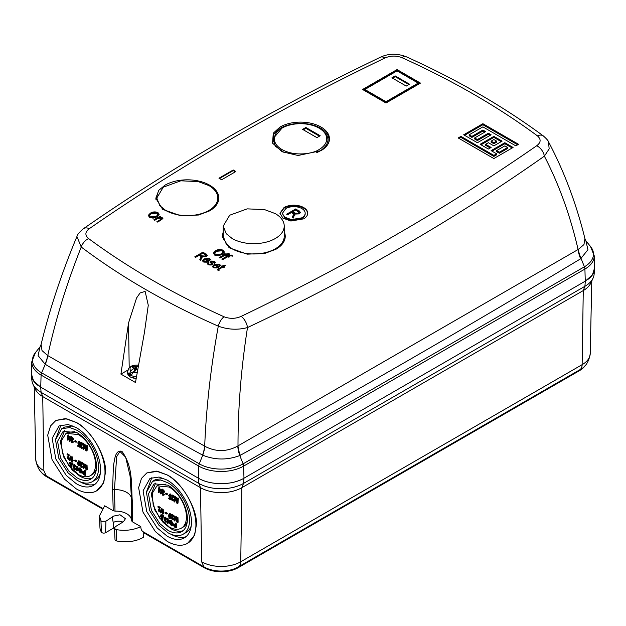<?xml version="1.0" encoding="UTF-8"?>
<svg xmlns="http://www.w3.org/2000/svg" width="626" height="626" viewBox="0 0 626 626"><rect width="100%" height="100%" fill="white"/><g stroke="black" fill="none" stroke-linecap="round" stroke-linejoin="round"><path stroke-width="0.94" d="M275.291 238.522A30.51 17.614 0 0 0 284.227 226.064A30.51 17.614 0 0 0 275.291 213.615L264.54 209.6L247.2 208.865L229.703 215.211L223.216 226.064L226.197 233.655L232.152 238.522A30.51 17.614 0 0 0 275.291 238.522M284.227 226.064L284.227 236.362A30.51 17.614 180 0 1 275.291 248.812A30.51 17.614 180 0 1 232.152 248.812L226.197 243.952L223.216 236.362L223.216 226.064M136.906 372.634A6.487 3.74 180 0 1 133.268 372.141A22.685 11.792 -55.5 0 1 136.46 369.7A22.692 16.01 -28.7 0 1 136.507 369.692L137.587 369.974M137.931 366.202A22.685 14.281 115 0 0 136.554 366.789A22.692 18.631 143.4 0 0 136.507 366.797L133.706 366.046A5.298 3.06 0 0 0 132.767 366.476A5.298 3.06 0 0 0 132.016 367.024L133.995 368.245A22.692 7.614 97 0 0 133.98 368.268A22.685 14.281 115 0 0 130.889 370.772A6.487 3.74 180 0 1 131.335 366.648A6.487 3.74 180 0 1 138.08 365.271M136.045 378.456L130.443 377.008M133.268 372.141L131.39 375.162L130.294 374.622L129.371 373.996L130.889 370.772M137.423 369.348L136.726 369.747M136.703 369.739L136.554 366.789M133.98 368.268L134.293 371.155L129.371 373.996M137.376 369.622L136.75 369.755M136.507 366.797L136.507 369.692M135.427 366.633L135.177 370.608M133.706 366.046L135.067 371.14M133.995 368.245L134.387 371.21M105.52 471.949L103.681 482.896L96.584 490.862A40.667 23.475 -120 0 0 105.004 472.247A40.667 23.475 -120 0 0 76.247 422.448C90.465 429.178 106.553 456.409 105.52 471.949M55.917 420.429L65.323 418.591L76.262 422.44L66.669 418.81L55.917 420.429L50.565 425.891L47.709 435.156L52.044 459.586L64.447 479.109L76.247 488.851A40.667 23.475 -120 0 0 96.584 490.862M196.439 524.439L194.608 535.394L187.503 543.352A40.667 23.475 -120 0 0 195.922 524.737A40.667 23.475 -120 0 0 167.173 474.938C181.383 481.676 197.472 508.899 196.439 524.439M146.836 472.927L156.242 471.088L167.181 474.931L157.588 471.308L146.836 472.927L141.484 478.389L138.628 487.646L142.963 512.076L155.365 531.599L167.173 541.341A40.667 23.475 -120 0 0 187.503 543.352M115.02 511.121L114.464 489.61L116.647 456.69L119.926 451.44L125.654 457.199L130.067 475.87L131.523 499.454L131.53 520.66C131.468 517.905 129.856 515.589 126.702 513.703C123.447 511.888 119.55 511.027 115.02 511.121L113.236 510.73L112.594 489.219L113.384 466.284C114.644 459.969 115.004 449.554 121.898 451.315C133.408 467.035 131.077 485.486 132.258 500.573L132.274 521.716L140.803 526.646C140.85 529.205 141.679 530.942 143.299 531.85L204.17 567A24.062 13.897 0 0 0 204.952 567.43A24.062 13.897 0 0 0 237.426 567.43A24.062 13.897 0 0 0 238.201 567A11.62 6.714 -120 0 0 238.334 566.929A11.62 6.714 -120 0 0 240.736 561.772L582.133 364.668L583.268 290.581L241.863 487.685A29.242 16.886 180 0 1 200.508 487.685L198.865 483.421L198.458 478.248M143.777 532.804L143.636 537.163A25.228 14.562 180 0 1 116.671 540.958A2.52 1.455 180 0 1 115.74 540.614A2.52 1.455 180 0 1 115.004 539.62L114.503 528.039L115.387 529.26L116.506 529.659C125.231 531.114 133.33 530.112 140.803 526.646M113.236 510.73L104.699 505.8L99.448 515.847L100.95 520.683L101.662 521.341L105.927 521.208L113.596 516.106L119.981 514.775L125.435 518.727L123.4 521.763L115.387 526.669L114.503 528.039M112.445 517.068C112.758 520.855 113.142 522.616 113.596 522.366A6.933 4.006 180 0 1 122.852 522.084M105.927 521.208L105.575 532.687A2.52 1.455 180 0 1 102.015 532.687A2.52 1.455 180 0 1 101.42 532.147A25.228 14.562 180 0 1 99.949 527.601L99.448 515.847M78.743 442.825L78.211 443.13L78.829 444.64L79.471 444.483A163.159 106.553 7.6 0 0 79.901 444.804A163.863 79.306 127 0 0 79.4 447.16L80.433 444.491L78.829 444.64L79.369 444.335L78.743 442.825L79.565 442.011M79.604 446.072L78.281 445.329L77.749 445.642A163.394 94.338 0 0 0 79.064 446.377A163.871 79.322 -53 0 1 79.306 445.243L78.673 445.094L77.773 442.918L79.072 441.792L78.328 441.737L79.604 441.487L79.072 441.792L80.034 443.826A163.151 81.787 174.2 0 1 79.588 443.646L79.025 442.316L78.211 443.13M80.034 443.826L80.566 443.513L79.604 441.487M81.998 467.059L83.062 466.284L82.076 466.3A163.652 105.473 6.6 0 0 82.53 466.597L83.062 466.284M82.984 462.997L80.699 461.777L80.167 462.09A163.785 94.557 0 0 0 82.452 463.303L81.63 464.57L82.452 463.303M81.286 465.431L80.754 465.744L81.45 466.894L81.983 466.589L81.286 465.431L82.162 464.265M84.886 465.634L84.596 465.799A163.394 64.024 132.5 0 0 83.868 468.561L85.128 465.494M84.001 463.522L83.015 463.6A163.785 94.557 0 0 0 83.461 463.827L84.001 463.522L84.087 465.908M85.519 464.289L84.518 464.367A163.785 94.557 0 0 0 84.987 464.602L85.519 464.289L86.083 466.456M87.037 465.04L86.036 465.126A163.785 94.557 0 0 0 86.505 465.353L87.037 465.04L87.249 469.68L86.717 469.985A163.48 94.385 180 0 1 85.989 469.633A163.621 116.123 -75.4 0 1 84.964 465.932A163.613 115.387 -74.7 0 1 84.768 465.157L84.596 465.799M79.353 465.619L80.347 463.866L80.214 462.653M80.175 462.497L79.142 460.861L78.524 460.791L77.577 462.935L78.015 465.008L78.813 465.924L79.964 465.689M85.167 446.322L84.839 446.518A163.769 64.173 132.5 0 0 83.704 449.515L85.371 446.205M84.416 444.131L83.43 444.21A162.924 94.064 0 0 0 83.884 444.444L84.416 444.131L84.197 446.886M85.934 444.906L84.933 444.976A162.924 94.064 0 0 0 85.402 445.219L85.934 444.906L86.31 447.512M87.452 445.657L86.458 445.743A162.924 94.064 0 0 0 86.92 445.97L87.452 445.657L87.084 450.634L86.544 450.939A163.449 94.369 180 0 1 85.825 450.587A163.183 115.818 -75.4 0 1 85.214 446.643A163.198 115.09 -74.7 0 1 85.105 445.814L84.839 446.518M81.278 446.291L80.746 446.604L81.341 447.817L81.873 447.504L81.278 446.291L83.407 443.607L81.122 442.394L80.59 442.699A163.809 94.573 -60 0 0 80.535 443.286A162.995 94.103 180 0 0 82.202 444.178L80.3 446.354L81.294 448.318L82.616 448.075L83.07 447.136L82.092 447.152A163.245 105.215 6.6 0 0 82.53 447.449L83.07 447.136M84.979 472.184L83.102 471.527L82.569 471.832L83.524 472.02A163.073 94.15 0 0 0 84.44 472.489A163.558 94.432 -60 0 1 84.291 470.666L85.277 470.588L85.707 475.103L85.167 475.408A162.69 93.931 180 0 1 83.821 474.719L82.319 472.708L82.569 471.832M80.269 467.888L78.344 468.091L80.269 467.888L82.256 471.167L81.724 471.472L79.729 468.193M81.184 472.207L79.588 470.533L78.633 470.713L80.198 472.841L81.294 473.006L82.256 471.167M80.715 472.035L80.183 472.34L80.965 472.458L81.278 471.253L79.799 468.741L78.806 468.631A163.856 94.604 120 0 0 78.876 469.469A163.081 94.15 0 0 0 79.909 470.04A163.824 94.589 120 0 0 79.964 470.564L80.449 469.735L79.408 469.156L79.338 468.326M78.258 474.43A24.422 14.101 -120 0 0 90.465 475.635A24.422 14.101 -120 0 0 94.213 456.072A24.422 14.101 -120 0 0 78.258 434.546L66.043 433.341L61.325 440.821L62.303 452.903L68.657 465.517L78.258 474.43M78.32 469.594L77.788 469.907A163.879 94.612 120 0 0 77.843 470.431L78.32 469.594L77.538 469.805L77.209 466.221L76.255 466.284A163.292 94.276 0 0 0 76.677 466.534A163.879 94.612 120 0 0 76.998 470.11L76.998 470.11M169.662 495.315L169.13 495.628L169.756 497.138L170.389 496.981A163.159 106.553 7.6 0 0 170.82 497.294A163.863 79.306 127 0 0 170.319 499.65L171.352 496.981L169.756 497.138L170.288 496.825L169.662 495.315L170.483 494.501M170.522 498.562L169.208 497.819L168.668 498.132A163.394 94.338 0 0 0 169.99 498.867A163.871 79.322 -53 0 1 170.225 497.733L169.591 497.584L168.699 495.409L169.99 494.29L169.247 494.235L170.522 493.977L169.99 494.29L170.953 496.316A163.151 81.787 174.2 0 1 170.507 496.144L169.951 494.806L169.13 495.628M170.953 496.316L171.493 496.011L170.522 493.977M172.917 519.549L173.989 518.782L173.003 518.79A163.652 105.473 6.6 0 0 173.449 519.087L173.989 518.782M173.903 515.488L171.618 514.275L171.086 514.58A163.785 94.557 0 0 0 173.371 515.801L172.549 517.06L173.371 515.801M172.205 517.929L171.673 518.234L172.369 519.392L172.909 519.079L172.205 517.929L173.081 516.755M175.812 518.125L175.515 518.289A163.394 64.024 132.5 0 0 174.787 521.051L176.055 517.984M174.92 516.012L173.934 516.09A163.785 94.557 0 0 0 174.388 516.325L174.92 516.012L175.014 518.398M176.438 516.786L175.436 516.857A163.785 94.557 0 0 0 175.906 517.092L176.438 516.786L177.009 518.946M177.956 517.538L176.962 517.616A163.785 94.557 0 0 0 177.424 517.843L177.956 517.538L178.175 522.17L177.635 522.483A163.48 94.385 180 0 1 176.915 522.123A163.621 116.123 -75.4 0 1 175.883 518.422A163.613 115.387 -74.7 0 1 175.687 517.647L175.515 518.289M170.272 518.109L171.266 516.356L171.133 515.143M171.101 514.995L170.061 513.351L169.443 513.289L168.504 515.425L168.942 517.499L169.74 518.414L170.882 518.179M176.086 498.82L175.757 499.008A163.769 64.173 132.5 0 0 174.623 502.005L176.289 498.703M175.343 496.629L174.357 496.7A162.924 94.064 0 0 0 174.803 496.934L175.343 496.629L175.116 499.376M176.861 497.396L175.859 497.474A162.924 94.064 0 0 0 176.321 497.709L176.861 497.396L177.228 500.01M178.371 498.147L177.377 498.233A162.924 94.064 0 0 0 177.839 498.46L178.371 498.147L178.003 503.124L177.463 503.437A163.449 94.369 180 0 1 176.743 503.077A163.183 115.818 -75.4 0 1 176.133 499.133A163.198 115.09 -74.7 0 1 176.023 498.312L175.757 499.008M172.197 498.789L171.665 499.094L172.26 500.307L172.799 500.002L172.197 498.789L174.325 496.097L172.048 494.884L171.508 495.189A163.809 94.573 -60 0 0 171.461 495.776A162.995 94.103 180 0 0 173.12 496.668L171.227 498.844L172.213 500.808L173.535 500.573L173.989 499.634L173.011 499.642A163.245 105.215 6.6 0 0 173.457 499.939L173.989 499.634M175.898 524.674L174.028 524.017L173.488 524.322L174.443 524.51A163.073 94.15 0 0 0 175.366 524.987A163.558 94.432 -60 0 1 175.21 523.156L176.203 523.078L176.626 527.593L176.094 527.898A162.69 93.931 180 0 1 174.74 527.209L173.238 525.198L173.488 524.322M171.188 520.378L169.263 520.582L171.188 520.378L173.183 523.657L172.643 523.97L170.648 520.691M172.111 524.698L170.515 523.023L169.552 523.211L171.117 525.331L172.213 525.504L173.183 523.657M171.634 524.525L171.101 524.838L171.892 524.956L172.205 523.751L170.718 521.239L169.724 521.129A163.856 94.604 120 0 0 169.795 521.959A163.081 94.15 0 0 0 170.835 522.53A163.824 94.589 120 0 0 170.882 523.062L171.368 522.225L170.327 521.646L170.256 520.816M169.176 526.92A24.422 14.101 -120 0 0 181.391 528.133A24.422 14.101 -120 0 0 185.132 508.562A24.422 14.101 -120 0 0 169.176 487.044L156.969 485.831L152.243 493.311L153.221 505.401L159.575 518.007L169.176 526.92M169.247 522.092L168.707 522.397A163.879 94.612 120 0 0 168.762 522.921L169.247 522.092L168.457 522.295L168.136 518.711L167.173 518.774A163.292 94.276 0 0 0 167.596 519.024A163.879 94.612 120 0 0 167.924 522.608L167.924 522.608M77.749 470.345L77.209 470.658M76.959 471.018A162.682 93.923 180 0 1 76.685 470.854A163.879 94.612 -60 0 1 76.255 466.284M168.668 522.835L168.128 523.148M167.878 523.508A162.682 93.923 180 0 1 167.604 523.344A163.879 94.612 -60 0 1 167.173 518.774M31.331 372.893A32.145 18.561 0 0 0 31.331 375.177A32.145 18.561 0 0 0 37.99 385.389M201.509 479.79A32.145 18.561 0 0 0 240.861 479.79M588.002 279.368A32.145 18.561 0 0 0 594.669 269.157A32.145 18.561 0 0 0 594.669 266.872M40.682 387.158L41.097 392.33A31.566 18.224 180 0 1 32.912 384.137A31.566 18.224 180 0 1 31.91 380.577L31.331 375.177M594.669 269.157L594.09 274.556A31.566 18.224 180 0 1 593.088 278.124A31.566 18.224 180 0 1 584.903 286.317L585.318 281.144M243.921 478.248L243.506 483.421L584.903 286.317L583.268 290.581A29.242 16.886 180 0 0 590.842 282.983L593.088 278.124M43.867 470.682A27.646 15.963 180 0 1 35.768 459.594C37.036 467.763 40.533 473.178 46.269 475.838L102.296 508.187L46.269 475.838L43.867 470.682L42.732 396.594L200.508 487.685L201.642 561.772A27.646 15.963 180 0 0 240.736 561.772L241.863 487.685L243.506 483.421A31.566 18.224 180 0 1 198.865 483.421L41.097 392.33L42.732 396.594A29.242 16.886 180 0 1 35.158 388.996L32.912 384.137M591.781 280.949L590.232 353.58A27.646 15.963 180 0 1 582.133 364.668A11.62 6.714 60 0 1 579.731 369.825A11.62 6.714 60 0 1 579.606 369.896L238.451 566.851M203.919 566.851L143.299 531.85L143.276 532.523L204.17 567.68L204.17 567M132.274 521.716L131.53 520.66L131.523 499.509A2.52 1.502 179.9 0 1 131.523 499.454M130.075 475.94L131.523 499.509A2.52 1.502 179.9 0 0 132.258 500.573M46.394 475.909L46.394 476.589A24.062 13.897 180 0 1 40.846 471.589M585.153 365.568A24.062 13.897 180 0 1 579.606 370.576L579.606 369.896M238.201 567L238.201 567.68L579.606 370.576M238.201 567.68A24.062 13.897 180 0 1 204.17 567.68M46.394 476.589L101.928 508.648M105.575 532.687L113.423 528.156L113.596 522.366M76.247 427.613A34.336 19.821 60 0 1 98.681 457.872A34.336 19.821 60 0 1 93.415 485.385A34.336 19.821 60 0 1 76.247 483.679L66.286 475.455L55.808 458.968L52.154 438.349L59.087 425.915L68.156 424.545L76.247 427.613M167.173 480.103A34.336 19.821 60 0 1 189.6 510.362A34.336 19.821 60 0 1 184.334 537.875A34.336 19.821 60 0 1 167.173 536.177L157.204 527.945L146.727 511.465L143.072 490.839L150.005 478.405L159.074 477.035L167.173 480.103M114.566 527.624A7.183 4.147 0 0 0 113.423 528.156M55.55 439.46L60.965 425.046M95.113 484.188A34.336 19.821 60 0 1 79.917 481.676M146.468 491.95L151.883 477.536M186.032 536.678A34.336 19.821 60 0 1 170.843 534.166M61.677 428.755L55.503 439.828L58.758 458.193L68.085 472.873L76.967 480.197A30.572 17.653 -120 0 0 92.249 481.715A30.572 17.653 -120 0 0 96.936 457.215A30.572 17.653 -120 0 0 76.967 430.273L69.76 427.542L61.677 428.755L64.541 427.104L72.851 425.93M100.285 473.452A30.572 17.653 60 0 1 95.113 480.064L92.249 481.715M152.595 481.253L146.421 492.318L149.684 510.683L159.012 525.37L167.885 532.695A30.572 17.653 -120 0 0 183.168 534.205A30.572 17.653 -120 0 0 187.855 509.705A30.572 17.653 -120 0 0 167.885 482.763L160.679 480.032L152.595 481.253L155.459 479.602L163.777 478.42M191.212 525.942A30.572 17.653 60 0 1 186.032 532.554L183.168 534.205M76.967 432.683A27.622 15.947 60 0 1 95.003 457.019A27.622 15.947 60 0 1 90.77 479.156A27.622 15.947 60 0 1 76.967 477.787L68.946 471.167L60.519 457.911L57.576 441.314L63.156 431.314L76.967 432.683M167.885 485.173A27.622 15.947 60 0 1 185.93 509.517A27.622 15.947 60 0 1 181.696 531.646A27.622 15.947 60 0 1 167.885 530.277L159.865 523.665L151.437 510.401L148.495 493.812L154.074 483.812L167.885 485.173M92.132 478.201A27.622 15.947 60 0 1 79.823 476.136L72.178 469.923L63.977 457.614L60.307 441.596L64.658 430.618M183.05 530.692A27.622 15.947 60 0 1 170.741 528.626L163.104 522.413L154.896 510.112L151.226 494.086L155.577 483.115M66.043 433.341L67.616 432.433L74.94 431.635M96.388 468.788A24.422 14.101 60 0 1 92.038 474.735L90.465 475.635M156.969 485.831L158.534 484.923L165.859 484.133M187.307 521.278A24.422 14.101 60 0 1 182.956 527.225L181.391 528.133M77.687 469.711L77.209 469.993M74.674 464.664L73.43 464.883L74.142 464.969L73.164 465.728L73.868 467.223L73.508 467.865L74.58 469.602L75.989 468.788L75.558 468.475L74.517 469.132L73.931 468.146L74.525 467.818A162.932 102.194 -175.3 0 0 74.588 467.865L75.12 467.051L74.111 465.674L73.578 465.979L74.173 465.439L74.877 466.706A163.183 81.803 174.2 0 0 75.292 466.902L74.142 464.969L74.674 464.664L75.824 466.589L75.292 466.902M75.112 469.297L75.989 468.788M70.096 437.081L69.556 437.386A163.519 94.409 120 0 0 69.509 437.973A162.995 37.2 140.5 0 0 67.929 440.281L70.096 437.081L68.75 436.189L68.86 434.953L67.929 434.992A162.924 94.064 0 0 0 68.328 435.258L68.86 434.953M72.788 437.441L72.248 437.754L73.156 439.82L73.688 439.515L72.788 437.441L72.029 437.378L71.497 437.691L72.248 437.754L71.043 438.646L71.544 440.258L71.035 440.986L71.873 442.856L73.078 442.629M72.835 440.062L72.303 440.375A163.668 83.563 125.2 0 0 72.209 440.923L72.835 440.062L71.99 438.591L71.45 438.896L72.201 438.27L72.741 439.632A163.034 81.724 174.2 0 0 73.156 439.82M72.413 442.551L73.461 441.933L73.046 441.62L71.896 442.339L72.428 442.034L71.974 440.962L71.434 441.275L72.147 440.884A163.323 102.445 -175.3 0 0 72.209 440.923M76.615 441.408L75.347 440.657L74.815 440.97A163.104 94.166 0 0 0 76.082 441.721A163.871 94.612 120 0 0 76.036 442.3L76.568 441.995L76.615 441.408L76.082 441.721M68.758 459.132L69.697 458.435L68.758 458.42A163.511 105.379 6.6 0 0 69.157 458.741L69.697 458.435M69.603 455.149L67.577 453.787L67.045 454.093A163.785 94.557 0 0 0 69.071 455.454L68.351 456.667L69.071 455.454M68.117 457.465L67.577 457.77L68.203 458.968L68.743 458.662L68.117 457.465L68.883 456.354M71.059 456.033L70.214 456.143A163.785 94.565 0 0 0 70.527 456.338L71.059 456.033A163.722 69.478 -49.4 0 0 70.308 460.157L69.776 460.47A163.48 94.385 180 0 1 69.463 460.267A163.699 69.47 -49.4 0 1 70.214 456.143M72.287 456.87L71.348 456.925A163.785 94.557 0 0 0 71.755 457.183L72.287 456.87L72.444 460.548L73.234 460.345L72.107 460.744M71.912 460.861L72.694 460.658A163.777 94.557 120 0 0 72.726 461.198L73.234 460.345L71.912 460.861A163.738 94.534 120 0 1 71.755 457.183M76.356 460.705L75.089 459.953L74.557 460.259A163.715 94.518 0 0 0 75.824 461.01A163.871 94.612 120 0 0 75.848 461.558L76.38 461.245L76.356 460.705L75.824 461.01M71.505 436.627L70.66 436.737A162.916 94.056 0 0 0 70.973 436.94L71.505 436.627A163.37 69.329 -49.4 0 0 70.151 441.103L69.619 441.408A163.456 94.369 180 0 1 69.314 441.205A163.339 69.322 -49.4 0 1 70.66 436.737M72.428 463.976A163.754 94.542 120 0 0 72.483 464.625L72.968 463.67L72.225 463.85A163.292 94.276 0 0 0 72.428 463.976L72.968 463.67M72.898 462.778L72.366 463.091A163.464 128.033 87 0 0 72.491 463.397L72.898 462.778L72.553 463.428M70.347 463.436L69.815 463.741L70.566 465.181L71.074 465.095A162.932 106.404 7.6 0 0 71.489 465.423A163.785 79.267 127 0 0 71.419 467.528L71.951 467.223L72.021 465.11L70.566 465.181L71.098 464.875L70.347 463.436L70.918 462.763M71.56 466.48L70.339 465.681L69.799 465.987A162.783 93.978 0 0 0 71.02 466.785A163.769 79.267 -53 0 1 71.051 465.775L69.416 463.506L70.347 462.598L69.713 462.481M70.879 462.285L70.347 462.598L71.458 464.539L71.99 464.234L70.879 462.285L69.713 462.473M168.605 522.209L168.128 522.491M165.593 517.154L164.348 517.373L165.061 517.467L164.082 518.226L164.787 519.713L164.435 520.355L165.499 522.1L166.907 521.278L166.477 520.965L165.436 521.622L164.849 520.636L165.444 520.308A162.932 102.194 -175.3 0 0 165.507 520.355L166.046 519.549L165.029 518.164L164.497 518.477L165.092 517.937L165.796 519.197A163.183 81.803 174.2 0 0 166.211 519.392L165.061 517.467L165.593 517.154L166.751 519.079L166.211 519.392M166.039 521.787L166.907 521.278M161.015 489.571L160.483 489.884A163.519 94.409 120 0 0 160.436 490.463A162.995 37.2 140.5 0 0 158.847 492.772L161.015 489.571L159.677 488.679L159.779 487.443L158.855 487.482A162.924 94.064 0 0 0 159.247 487.748L159.779 487.443M163.707 489.939L163.175 490.244L164.075 492.318L164.615 492.005L163.707 489.939L162.948 489.868L162.416 490.181L163.175 490.244L161.97 491.136L162.463 492.748L161.954 493.476L162.799 495.354L163.996 495.119M163.762 492.56L163.222 492.865A163.668 83.563 125.2 0 0 163.128 493.421L163.762 492.56L162.909 491.081L162.377 491.394L163.12 490.761L163.66 492.122A163.034 81.724 174.2 0 0 164.075 492.318M163.331 495.041L164.38 494.43L163.973 494.11L162.815 494.83L163.355 494.524L162.893 493.46L162.361 493.765L163.065 493.374A163.323 102.445 -175.3 0 0 163.128 493.421M167.533 493.906L166.266 493.155L165.733 493.46A163.104 94.166 0 0 0 167.001 494.211A163.871 94.612 120 0 0 166.954 494.798L167.533 493.906L167.001 494.211M159.677 511.622L160.616 510.926L159.677 510.91A163.511 105.379 6.6 0 0 160.084 511.231L160.616 510.926M160.53 507.639L158.503 506.277L157.963 506.583A163.785 94.557 0 0 0 159.99 507.944L159.27 509.157L159.99 507.944M159.035 509.955L158.503 510.268L159.129 511.465L159.661 511.152L159.035 509.955L159.802 508.844M161.977 508.523L161.132 508.633A163.785 94.565 0 0 0 161.445 508.836L161.977 508.523A163.722 69.478 -49.4 0 0 161.226 512.647L160.694 512.96A163.48 94.385 180 0 1 160.381 512.757A163.699 69.47 -49.4 0 1 161.132 508.633M163.214 509.368L162.267 509.415A163.785 94.557 0 0 0 162.674 509.674L163.214 509.368L163.37 513.046L164.153 512.835L163.026 513.242M162.83 513.351L163.621 513.148A163.777 94.557 120 0 0 163.644 513.688L164.153 512.835L162.83 513.351A163.738 94.534 120 0 1 162.674 509.674M167.283 513.195L166.007 512.444L165.475 512.757A163.715 94.518 0 0 0 166.743 513.508A163.871 94.612 120 0 0 166.766 514.048L167.306 513.735L167.283 513.195L166.743 513.508M162.424 489.117L161.578 489.227A162.916 94.056 0 0 0 161.891 489.43L162.424 489.117A163.37 69.329 -49.4 0 0 161.078 493.593L160.538 493.906A163.456 94.369 180 0 1 160.233 493.703A163.339 69.322 -49.4 0 1 161.578 489.227M163.355 516.473A163.754 94.542 120 0 0 163.402 517.123L163.887 516.16L163.143 516.34A163.292 94.276 0 0 0 163.355 516.473L163.887 516.16M163.824 515.268L163.284 515.581A163.464 128.033 87 0 0 163.417 515.887L163.824 515.268L163.48 515.918M161.273 515.926L160.733 516.239L161.485 517.671L161.993 517.585A162.932 106.404 7.6 0 0 162.408 517.913A163.785 79.267 127 0 0 162.337 520.018L162.877 519.713L162.94 517.608L161.485 517.671L162.017 517.366L161.273 515.926L161.844 515.253M162.478 518.97L161.258 518.172L160.726 518.485A162.783 93.978 0 0 0 161.946 519.283A163.769 79.267 -53 0 1 161.977 518.265L160.342 515.996L161.265 515.088L160.632 514.971L161.798 514.775L161.265 515.088L162.377 517.029A163.245 81.834 174.2 0 1 161.977 516.833L161.305 515.566L160.733 516.239L161.305 515.566M162.377 517.029L162.916 516.724L161.798 514.775M77.788 469.907L77.147 470.024M79.964 470.564A163.01 94.111 180 0 1 78.493 469.75A163.863 94.604 -60 0 1 78.344 468.091M81.294 473.006L81.724 471.472M78.633 470.713A162.885 68.422 -10.9 0 0 79.056 470.846L79.588 470.533M80.183 472.34L79.056 470.846M78.876 469.469L79.408 469.156M79.909 470.04L80.449 469.735M84.056 471.707L83.524 472.02M84.291 470.666A163.292 94.276 0 0 0 84.745 470.893L85.277 470.588M84.745 470.893A163.519 94.409 120 0 0 85.167 475.408M82.084 448.388L82.53 447.449M80.59 442.699A162.924 94.064 0 0 0 82.867 443.92L83.407 443.607M80.746 446.604L82.867 443.92M83.704 449.515A163.449 94.369 180 0 1 83.062 449.186A163.644 94.479 -60 0 1 83.43 444.21M83.884 444.444A163.613 94.463 120 0 0 83.563 448.552A163.793 64.4 -47.6 0 1 84.933 444.976M85.402 445.219A163.136 115.646 104.7 0 0 86.122 450.086A163.386 94.33 -60 0 1 86.458 445.743M86.92 445.97A163.331 94.299 120 0 0 86.544 450.939M79.142 460.861L78.602 461.174L79.815 464.179L80.347 463.866M78.813 465.924L79.815 464.179M83.868 468.561A163.48 94.385 180 0 1 83.227 468.232A163.629 94.471 -60 0 1 83.015 463.6M83.461 463.827A163.597 94.456 120 0 0 83.634 467.661A163.433 64.259 -47.6 0 1 84.518 464.367M84.987 464.602A163.589 115.974 104.7 0 0 86.216 469.171A163.363 94.315 -60 0 1 86.036 465.126M86.505 465.353A163.316 94.291 120 0 0 86.717 469.985M80.167 462.09A163.801 94.573 -60 0 0 80.183 462.637A163.762 94.549 180 0 0 81.849 463.53L80.308 465.494L81.466 467.364L82.749 467.145M81.466 467.364L82.53 466.597M80.754 465.744L81.63 464.57M79.901 444.804L80.433 444.491M79.4 447.16A163.449 94.362 180 0 1 77.71 446.213A163.871 94.612 -60 0 1 77.749 445.642M79.111 441.995L78.571 442.3L79.025 442.316M74.58 469.602L75.449 469.093A162.83 104.941 6.6 0 1 75.026 468.78L74.517 469.132L75.018 468.843M73.868 467.223L73.508 467.865M74.838 466.941L74.306 467.254L73.578 465.979L74.173 465.439M75.12 467.051L74.306 467.254M74.588 467.364A163.871 83.665 125.2 0 0 74.588 467.865M69.509 437.973L70.049 437.66M67.929 440.281A163.456 94.369 180 0 1 67.553 440.031A163.316 94.291 -60 0 1 67.78 436.807A163.143 94.19 180 0 1 67.342 436.51A163.261 94.26 -60 0 1 67.389 435.923L67.874 435.641M67.389 435.923A163.073 94.15 0 0 0 67.827 436.228A163.316 94.291 -60 0 1 67.929 434.992M68.328 435.258A163.37 94.323 120 0 0 68.218 436.494L68.75 436.189M68.218 436.494A163.073 94.15 0 0 0 69.556 437.386M71.873 442.856L73.461 441.933M71.544 440.258L71.035 440.986M72.553 439.953L72.013 440.266L71.45 438.896L72.201 438.27M72.921 442.246A163.409 105.317 6.6 0 1 72.514 441.925L71.896 442.339L71.434 441.275L72.147 440.884M76.036 442.3A163.167 94.205 180 0 1 74.768 441.549A163.848 94.596 -60 0 1 74.815 440.97M67.045 454.093A163.284 94.268 -60 0 0 67.06 454.64A163.762 94.549 180 0 0 68.539 455.642L67.185 457.496L68.218 459.437L69.423 459.273M68.218 459.437L69.157 458.741M67.577 457.77L68.351 456.667M70.527 456.338A163.722 69.478 130.6 0 0 69.776 460.47M72.366 461.479L71.826 461.785A163.48 94.385 180 0 1 71.56 461.62A163.707 94.518 -60 0 1 71.348 456.925M72.726 461.198L71.826 461.785L72.726 461.198M75.848 461.558A163.683 94.503 180 0 1 74.58 460.806A163.856 94.604 -60 0 1 74.557 460.259M70.973 436.94A163.37 69.329 130.6 0 0 69.619 441.408M72.483 464.625A163.214 94.236 180 0 1 72.068 464.367A163.73 94.526 -60 0 1 72.021 463.733L72.366 463.091L72.021 463.733M72.225 463.85L72.491 463.397L72.225 463.85M71.489 465.423L72.021 465.11M71.419 467.528A162.697 93.931 180 0 1 69.862 466.511A163.519 94.409 -60 0 1 69.799 465.987M71.458 464.539A163.245 81.834 174.2 0 1 71.059 464.335L70.386 463.068L69.815 463.741L70.386 463.068M76.677 466.534L77.209 466.221M168.707 522.397L168.065 522.514M170.882 523.062A163.01 94.111 180 0 1 169.411 522.24A163.863 94.604 -60 0 1 169.263 520.582M172.213 525.504L172.643 523.97M169.552 523.211A162.885 68.422 -10.9 0 0 169.975 523.336L170.515 523.023M171.101 524.838L169.975 523.336M169.795 521.959L170.327 521.646M170.835 522.53L171.368 522.225M174.975 524.205L174.443 524.51M175.21 523.156A163.292 94.276 0 0 0 175.663 523.391L176.203 523.078M175.663 523.391A163.519 94.409 120 0 0 176.094 527.898M173.003 500.878L173.457 499.939M171.508 495.189A162.924 94.064 0 0 0 173.793 496.41L174.325 496.097M171.665 499.094L173.793 496.41M174.623 502.005A163.449 94.369 180 0 1 173.981 501.676A163.644 94.479 -60 0 1 174.357 496.7M174.803 496.934A163.613 94.463 120 0 0 174.49 501.05A163.793 64.4 -47.6 0 1 175.859 497.474M176.321 497.709A163.136 115.646 104.7 0 0 177.041 502.576A163.386 94.33 -60 0 1 177.377 498.233M177.839 498.46A163.331 94.299 120 0 0 177.463 503.437M170.061 513.351L169.521 513.664L170.734 516.669L171.266 516.356M169.74 518.414L170.734 516.669M174.787 521.051A163.48 94.385 180 0 1 174.145 520.722A163.629 94.471 -60 0 1 173.934 516.09M174.388 516.325A163.597 94.456 120 0 0 174.552 520.159A163.433 64.259 -47.6 0 1 175.436 516.857M175.906 517.092A163.589 115.974 104.7 0 0 177.142 521.669A163.363 94.315 -60 0 1 176.962 517.616M177.424 517.843A163.316 94.291 120 0 0 177.635 522.483M171.086 514.58A163.801 94.573 -60 0 0 171.101 515.128A163.762 94.549 180 0 0 172.768 516.02L171.227 517.984L172.385 519.854L173.668 519.643M172.385 519.854L173.449 519.087M171.673 518.234L172.549 517.06M170.82 497.294L171.352 496.981M170.319 499.65A163.449 94.362 180 0 1 168.637 498.711A163.871 94.612 -60 0 1 168.668 498.132M170.029 494.485L169.497 494.798L169.951 494.806M165.499 522.1L166.367 521.583A162.83 104.941 6.6 0 1 165.945 521.278L165.436 521.622L165.945 521.333M164.787 519.713L164.435 520.355M165.757 519.431L165.225 519.744L164.497 518.477L165.092 517.937M166.046 519.549L165.225 519.744M165.507 519.854A163.871 83.665 125.2 0 0 165.507 520.355M160.436 490.463L160.968 490.158M158.847 492.772A163.456 94.369 180 0 1 158.472 492.521A163.316 94.291 -60 0 1 158.699 489.305A163.143 94.19 180 0 1 158.261 489A163.261 94.26 -60 0 1 158.308 488.421L158.793 488.131M158.308 488.421A163.073 94.15 0 0 0 158.746 488.718A163.316 94.291 -60 0 1 158.855 487.482M159.247 487.748A163.37 94.323 120 0 0 159.137 488.984L159.677 488.679M159.137 488.984A163.073 94.15 0 0 0 160.483 489.884M162.799 495.354L164.38 494.43M162.463 492.748L161.954 493.476M163.472 492.451L162.932 492.756L162.377 491.394L163.12 490.761M163.84 494.736A163.409 105.317 6.6 0 1 163.433 494.415L162.815 494.83L162.361 493.765L163.065 493.374M166.954 494.798A163.167 94.205 180 0 1 165.687 494.039A163.848 94.596 -60 0 1 165.733 493.46M157.963 506.583A163.284 94.268 -60 0 0 157.979 507.13A163.762 94.549 180 0 0 159.466 508.132L158.104 509.987L159.145 511.927L160.342 511.763M159.145 511.927L160.084 511.231M158.503 510.268L159.27 509.157M161.445 508.836A163.722 69.478 130.6 0 0 160.694 512.96M163.284 513.969L162.752 514.275A163.48 94.385 180 0 1 162.486 514.11A163.707 94.518 -60 0 1 162.267 509.415M163.644 513.688L162.752 514.275L163.644 513.688M166.766 514.048A163.683 94.503 180 0 1 165.499 513.297A163.856 94.604 -60 0 1 165.475 512.757M161.891 489.43A163.37 69.329 130.6 0 0 160.538 493.906M163.402 517.123A163.214 94.236 180 0 1 162.995 516.865A163.73 94.526 -60 0 1 162.94 516.223L163.284 515.581L162.94 516.223M163.143 516.34L163.417 515.887L163.143 516.34M162.408 517.913L162.94 517.608M162.337 520.018A162.697 93.931 180 0 1 160.78 519.009A163.519 94.409 -60 0 1 160.726 518.485M167.596 519.024L168.136 518.711M84.494 473.021L83.54 472.536L82.765 472.92L84.659 474.657L84.494 473.021M83.54 472.536L82.765 472.92L83.297 472.614L84.252 473.866L83.72 474.172M78.61 461.652L78.015 463.177L78.806 465.454L79.377 463.936L78.281 461.628M68.007 439.319L69.118 437.715L68.171 437.081L68.007 439.319M175.413 525.511L174.466 525.026L173.684 525.41L175.577 527.147L175.413 525.511M174.466 525.026L173.684 525.41L174.224 525.104L175.17 526.356L174.638 526.662M169.529 514.142L168.934 515.668L169.724 517.952L170.295 516.427L169.2 514.118M158.934 491.817L160.037 490.205L159.09 489.571L158.934 491.817M78.766 464.359L78.547 462.872L78.015 463.177M68.578 438.49A163.37 94.323 -60 0 1 68.657 437.402M169.685 516.849L169.466 515.362L168.934 515.668M159.497 490.98A163.37 94.323 -60 0 1 159.575 489.9M281.09 128.651L281.982 128.134C275.808 130.834 268.507 141.476 281.982 149.544C295.957 157.322 314.385 153.104 319.064 149.544A26.222 15.141 0 0 0 319.064 128.134A26.222 15.141 0 0 0 281.982 128.134L273.116 138.667L275.346 146.226L284.501 152.76M319.064 128.134L319.956 128.651C330.606 136.116 330.606 143.597 319.956 151.085L316.537 152.76M40.729 387.181L41.089 375.076A31.715 18.31 0 0 1 31.809 361.679L31.3 373.565L33.585 380.921L40.729 387.181L198.403 478.209C210.266 485.408 232.05 485.447 243.976 478.209L585.271 281.168L592.407 274.916L594.7 267.552L594.191 255.666A31.715 18.31 -0 0 1 584.911 269.063L243.616 466.112L243.976 478.209M120.92 374.105L135.482 382.509L144.481 332.21L148.268 305.253L145.13 291.411L140.107 292.937L136.578 297.968L128.533 323L120.92 374.105L127.868 370.091M198.403 478.209L198.763 466.112L41.089 375.076A5.039 2.911 -60 0 1 41.598 372.806L199.271 463.843L202.73 455.188C214.992 460.126 227.348 460.243 239.789 455.556L243.107 463.843A31.003 17.896 180 0 1 199.271 463.843A5.039 2.911 120 0 0 198.763 466.112A31.715 18.31 0 0 0 243.616 466.112A5.039 2.911 -120 0 0 243.107 463.843L584.402 266.793A5.039 2.911 60 0 1 584.911 269.063L585.271 281.168M204.804 446.252A25.212 14.734 117.4 0 1 202.73 455.188L202.503 455.063A25.212 14.656 -61.5 0 0 204.694 446.174L47.756 355.568C55.432 320.05 66.591 283.875 81.231 247.035C121.147 277.091 166.837 303.461 218.294 326.162C210.813 367.126 206.283 407.127 204.694 446.174L204.804 446.252C215.767 452.042 226.745 451.964 237.763 446.033A25.212 14.789 -116.5 0 0 239.789 455.556L240.274 455.298A25.212 14.633 61.1 0 1 237.997 445.876L578.103 249.516A25.212 14.468 -121.1 0 0 580.623 258.804C468.084 326.576 354.637 392.072 240.274 455.298M47.646 355.513L42.028 350.591L41.073 344.519L40.001 346.953L38.1 355.646L45.056 364.152A25.212 14.351 -57.4 0 0 47.646 355.513L47.756 355.568A25.212 14.445 121.4 0 1 45.275 364.293C97.124 395.953 149.536 426.204 202.503 455.063M580.623 258.804L587.931 249.727L585.897 240.814L590.545 246.534A31.003 17.896 180 0 1 584.402 266.793L581.092 258.507A25.212 14.288 56.6 0 1 578.338 249.406L583.964 244.563L584.927 238.6C576.28 203.591 564.128 171.313 548.486 141.773L549.166 148.91L544.362 156.164C558.995 184.373 570.239 215.493 578.103 249.516L578.338 249.406M237.763 446.033L237.997 445.876C238.013 407.291 241.182 367.853 247.497 327.562C237.786 330.145 228.052 329.683 218.294 326.162A10.086 5.071 -65.7 0 1 224.045 316.772C173.324 293.876 128.174 267.811 88.595 238.569A10.086 6.487 126.5 0 0 81.231 247.035L76.928 236.526C61.63 273.139 49.673 309.134 41.073 344.519M548.47 141.758L548.486 141.773C548.36 140.85 546.67 138.917 543.399 135.975L543.399 135.975C503.155 106.264 457.387 79.838 406.102 56.692L406.102 56.692A10.086 5.071 114.3 0 0 401.955 57.655C396.141 55.456 390.436 55.581 384.849 58.046C277.263 109.699 178.739 166.579 89.275 228.693C85.011 231.91 84.784 235.204 88.595 238.569M536.725 145.733A10.086 6.33 55.2 0 1 544.362 156.164C454.609 219.413 355.654 276.543 247.497 327.562A10.086 5.258 -115.6 0 0 241.151 316.38C348.737 264.728 447.261 207.848 536.725 145.733C540.989 142.517 541.216 139.222 537.405 135.85A10.086 6.487 -53.5 0 1 543.399 135.975M224.507 267.122L223.646 267.615L222.793 267.122L219.241 269.172L218.685 269.579L219.264 270.15L218.513 270.706L217.3 269.657L221.94 266.629L221.291 266.253L222.152 265.76L222.793 266.136L224.288 265.267L225.79 265.393L223.646 266.629L224.507 267.122M218.685 269.579L218.889 270.424M214.076 264.618L219.57 264.149L220.415 265.338L218.513 267.365L214.765 265.205L213.701 266.496L214.217 267.232L216.69 267.31L217.441 267.865L213.349 267.725L212.433 266.488L214.076 264.618L214.076 265.236L219.57 264.767L220.375 265.651M200.743 260.322L199.772 259.759L201.102 256.816L200.336 255.885L199.248 255.259L195.609 257.356L194.749 256.863L202.988 252.106L207.292 255.181L206.181 256.566L201.971 256.77L200.743 260.322M165.029 185.155A31.511 18.193 180 0 1 199.553 181.25A31.511 18.193 180 0 1 218.826 198.246A31.511 18.193 180 0 1 209.6 210.884L198.559 215.015L180.781 215.821L162.713 209.389L155.804 198.246L158.816 190.257L165.029 185.155M284.227 231.792A31.511 18.193 180 0 1 285.237 236.581A31.511 18.193 180 0 1 276.011 249.226L264.97 253.358L247.184 254.156L229.116 247.732L222.214 236.581L223.216 231.792M280.049 127.015A28.945 16.714 180 0 1 314.98 124.355A28.945 16.714 180 0 1 328.493 143.135A28.945 16.714 180 0 1 320.989 150.655L298.086 155.491L282.123 151.742L272.545 143.135L273.28 133.181L280.049 127.015M386.007 103L362.587 89.487L397.056 69.58L420.476 83.102L386.007 103M218.959 178.207L233.224 169.975L235.892 171.516L221.635 179.748L218.959 178.207M284.032 207.542A13.866 8.005 180 0 1 299.142 205.805A13.866 8.005 180 0 1 307.702 213.2A13.866 8.005 180 0 1 303.641 218.865L290.871 221.025L282.921 218.138L279.971 213.2L284.032 207.542M491.12 150.631L504.838 142.712L513.07 147.462L493.867 158.55L458.201 137.955L460.939 136.374L493.867 155.381L496.606 153.8L491.12 150.631M485.635 144.293L491.12 147.462L488.374 149.043L480.15 144.293L493.867 136.374L502.091 141.124L493.867 145.874L488.374 142.712L485.635 144.293L485.635 145.326L490.228 147.979M482.889 130.036L485.635 131.624L474.657 137.955L477.403 139.543L488.374 133.205L491.12 134.793L477.403 142.712L463.686 134.793L482.889 123.705L518.555 144.293L515.808 145.874L482.889 126.867L469.171 134.793L471.918 136.374L482.889 130.036L482.889 131.069L471.918 137.399L471.918 136.374M150.326 213.2C152.674 211.729 155.209 211.525 157.932 212.582L159.153 214.295L156.954 216.909L153.151 218.138L149.473 217.465L148.331 215.313L150.326 213.2L150.326 213.818C152.674 212.347 155.209 212.144 157.932 213.2L159.121 214.601M148.26 215.798L150.326 213.818M157.768 222.128L156.907 221.635L160.553 219.53L161.172 218.036L157.932 218.451L154.661 220.336L153.808 219.843L159.802 216.385L160.546 216.815L159.693 217.308L162.204 217.645L162.909 218.591L157.768 222.128M161.555 219.178L161.172 218.036M204.115 258.867L209.616 258.397L210.461 259.594L208.56 261.621L204.812 259.461L203.74 260.745L204.256 261.488L206.736 261.558L207.488 262.114L203.395 261.981L202.48 260.745L204.115 258.867L204.115 259.485L209.616 259.015L210.422 259.9M213.693 262.857L213.591 261.684L211.784 261.488L211.557 261.934L212.996 263.882L212.206 264.829L208.247 264.775L207.331 263.663L208.129 262.49L209.092 262.92L208.591 263.624L209.162 264.321L211.549 263.992L210.148 261.942L210.805 261.065L214.421 261.175L215.352 262.325L214.655 263.288L213.693 262.857L214.1 262.278L214.076 263.03M211.784 261.488L211.557 262.552L211.784 262.106L211.557 262.552L212.903 264.195M215.485 250.823C217.84 249.351 220.375 249.14 223.091 250.204L224.311 251.918L222.113 254.532L218.317 255.76L214.632 255.087L213.489 252.935L215.485 250.823L215.485 251.441C217.84 249.962 220.375 249.758 223.091 250.823L224.28 252.223M213.419 253.42L215.485 251.441M226.589 254.297L226.025 254.618L226.995 255.173L226.135 255.674L225.172 255.111L220.031 258.084L219.178 257.583L224.319 254.618L223.568 254.187L224.421 253.694L225.172 254.125L228.889 253.553L229.562 254.062L228.701 254.43L226.589 254.297M229.265 255.846L228.701 256.167L229.672 256.723L228.811 257.216L227.848 256.66L222.707 259.626L221.854 259.133L226.995 256.167L226.244 255.729L227.097 255.236L227.848 255.674L231.565 255.095L232.238 255.611L231.377 255.979L229.265 255.846M89.275 228.693A10.086 6.33 -124.8 0 0 83.516 228.646L83.516 228.646C79.471 232.019 77.272 234.648 76.928 236.526M406.102 56.692C397.001 53.28 388.456 53.445 380.483 57.185L380.483 57.185A10.086 5.258 64.4 0 1 384.849 58.046M223.646 266.629L223.967 267.427M224.288 265.267L224.288 265.886L222.793 266.746L221.831 266.566M224.851 265.933L224.288 265.886M222.793 266.136L222.793 266.746M222.152 265.76L222.152 266.379M221.94 266.629L221.94 267.247L217.418 269.978M218.685 269.751L218.685 270.197M219.57 264.149L219.57 264.767M212.48 266.793L214.076 265.236M216.69 267.31L216.862 268.045M214.217 267.232L214.217 267.85L216.69 267.92M213.701 266.496L214.217 267.85M201.102 256.816L200.015 259.907M201.971 256.77L202.128 257.92M202.988 252.106L202.988 252.724L207.229 255.502M195.289 257.169L202.988 252.724M155.874 199.271L157.533 194.209M217.097 194.209A31.472 18.17 180 0 1 218.756 199.271M284.227 233.952A31.472 18.17 180 0 1 285.166 237.614M222.285 237.614L223.216 233.952M272.779 143.62L273.828 134.12L280.378 128.236A28.491 16.448 180 0 1 314.377 125.49A28.491 16.448 180 0 1 328.259 143.62M363.51 90.019L397.056 70.644L397.056 69.58M397.056 70.644L419.553 83.634M235.36 171.821L233.224 170.593L233.224 169.975M233.224 170.593L219.491 178.512M279.978 213.513L284.032 208.161A13.866 8.005 180 0 1 298.892 206.361A13.866 8.005 180 0 1 307.695 213.513M512.178 147.979L504.838 143.737L504.838 142.712M504.838 143.737L492.013 151.14M493.867 155.381L493.867 156.414L496.606 154.825L496.606 153.8M493.867 156.414L460.939 137.399L460.939 136.374M460.939 137.399L459.093 138.471M501.199 141.64L493.867 137.399L493.867 136.374M493.867 137.399L481.034 144.809M474.657 137.955L474.657 138.988L477.403 140.568L477.403 139.543M484.743 132.133L482.889 131.069M471.918 137.399L469.171 135.819L469.171 134.793M517.663 144.809L482.889 124.731L482.889 123.705M482.889 124.731L464.578 135.302M490.228 135.302L488.374 134.238L488.374 133.205M488.374 134.238L477.403 140.568M157.932 212.582L157.932 213.2M157.447 221.94L160.553 220.149L160.553 219.53M162.204 217.645L162.838 218.889M159.693 217.308L159.693 217.778M160.757 217.856L162.204 218.263M159.802 216.385L160.013 217.12M154.34 220.149L159.802 217.003M160.553 220.149L161.172 218.654M209.616 258.397L209.616 259.015M202.527 261.05L204.115 259.485M206.736 261.558L206.909 262.302M204.256 261.488L204.256 262.106L206.736 262.177M203.74 260.745L204.256 262.106M214.421 261.175L214.421 261.793L210.805 261.684L210.805 261.065M215.281 262.63L214.421 261.793M210.219 262.255L210.805 261.684M211.549 263.992L211.549 264.61L211.197 265.041L211.197 264.422M209.162 264.321L209.162 264.931L211.197 265.041M208.591 263.624L209.162 264.931M208.129 262.49L208.677 263.35M207.394 263.961L208.129 263.1M223.091 250.204L223.091 250.823M226.025 254.618L226.455 255.486M228.889 253.553L228.889 254.172L224.1 254.492M229.562 254.68L228.889 254.172M225.79 253.765L225.79 254.383M225.172 254.125L225.172 254.743M224.421 253.694L224.421 254.312M224.319 254.618L224.319 255.236L219.71 257.896M228.701 256.167L229.132 257.028M231.565 255.095L231.565 255.713L226.776 256.042M232.238 256.23L231.565 255.713M228.467 255.314L228.467 255.932M227.848 255.674L227.848 256.284M227.097 255.236L227.097 255.854M226.995 256.167L226.995 256.785L222.386 259.438M219.264 266.011L219.264 265.393L218.513 266.379L215.673 264.743L215.673 265.361L218.513 266.997L219.249 265.87M205.899 255.33L205.32 256.691L202.214 256.48L200.21 255.314L200.21 254.704L202.887 253.154L205.899 255.33L205.32 256.073L202.214 255.862L202.214 256.48M418.207 83.102L418.27 84.134L386.007 102.758L364.786 90.512L364.848 89.487L397.056 70.887L418.207 83.102L386.007 101.694L364.848 89.487M305.183 213.2L305.183 213.818A11.346 6.55 180 0 1 301.857 218.451L291.411 220.219L284.9 217.856L282.49 213.818L284.9 217.238L291.411 219.601L301.857 217.832A11.346 6.55 -0 0 0 305.183 213.2A11.346 6.55 -0 0 0 298.179 207.151A11.346 6.55 -0 0 0 285.816 208.568L282.49 213.2M496.606 150.631L504.838 145.874L507.584 147.462L507.584 148.487L499.352 153.245L496.606 151.656L496.606 150.631L499.352 152.212L499.352 153.245M493.867 142.712L491.12 141.124L491.12 142.157L493.867 143.737L496.606 142.157L496.606 141.124L493.867 142.712L493.867 143.737M157.627 215.735L157.869 214.413L157.627 215.735L156.124 217.019L150.428 217.519L149.536 215.634L151.171 213.701L156.977 213.145L157.627 215.125L156.124 216.4L150.428 216.901L150.428 217.519M209.311 260.26L209.311 259.641L208.56 260.635L205.719 258.992L205.719 259.61L208.56 261.253L209.295 260.126M222.786 253.358L223.028 252.035L222.786 253.358L221.283 254.641L215.587 255.142L214.695 253.256L216.33 251.323L222.136 250.768L222.786 252.74L221.283 254.023L215.587 254.524L215.587 255.142M219.249 266.175L218.717 264.642L215.673 264.743M218.513 266.379L218.513 266.997M205.32 256.691L205.32 256.073M202.214 255.862L200.21 254.704M386.007 102.758L386.007 101.694M507.584 147.462L499.352 152.212M491.12 141.124L493.867 139.543L496.606 141.124M156.124 217.019L156.124 216.4M150.428 216.901L149.536 215.634M209.295 260.424L208.763 258.898L205.719 258.992M208.56 260.635L208.56 261.253M221.283 254.641L221.283 254.023M215.587 254.524L214.695 253.256M302.601 129.371L305.871 127.477L320.191 135.748L316.92 137.634L302.601 129.371M391.915 77.804L395.186 75.91L409.506 84.181L406.235 86.075L391.915 77.804M293.304 218.044L292.225 217.418L293.704 214.147L291.638 212.41L287.6 214.749L286.645 214.194L295.801 208.912L300.574 212.331L299.345 213.865L294.674 214.092L293.304 218.044M305.871 127.477L305.871 128.33L319.456 136.178M303.336 129.793L305.871 128.33M395.186 75.91L395.186 76.662L408.864 84.557M392.557 78.172L395.186 76.662M293.704 214.147L292.467 217.558M294.674 214.092L294.846 215.305M295.801 208.912L295.801 209.53L300.519 212.644M287.178 214.507L295.801 209.53M299.032 212.496L298.391 213.943L294.94 213.701L292.71 212.41L292.71 211.791L295.683 210.078L299.032 212.496L298.391 213.325L294.94 213.083L294.94 213.701M298.391 213.943L298.391 213.325M294.94 213.083L292.71 211.791M208.888 185.562L198.129 181.548L180.789 180.812L163.292 187.158L156.805 198.019L159.786 205.61L165.741 210.477A30.51 17.614 0 0 0 198.99 214.295A30.51 17.614 0 0 0 217.825 198.019A30.51 17.614 0 0 0 208.888 185.562M136.053 378.394A8.827 5.094 180 0 1 130.271 376.907A8.827 5.094 180 0 1 127.681 373.307L127.681 371.468A8.827 5.094 -0 0 0 130.271 375.068A8.827 5.094 0 0 0 136.319 376.562M131.515 498.734A16.495 9.523 0 0 0 126.702 492.396A16.495 9.523 0 0 0 114.464 489.61A2.52 1.455 -1.7 0 1 112.594 489.219M100.95 520.683L101.42 532.147M201.642 561.772L204.045 566.929L204.952 567.43M116.671 540.958L116.506 529.659M82.366 445L81.834 445.305M173.285 497.49L172.753 497.803M45.275 364.293L41.598 372.806A31.003 17.896 180 0 1 35.455 352.548L31.809 361.679M128.533 323L129.199 367.736M401.955 57.655C452.598 80.504 497.748 106.569 537.405 135.85M241.151 316.38C235.564 318.837 229.859 318.97 224.045 316.772M218.513 268.601L218.513 269.219M200.578 258.812L200.578 258.194M206.017 253.851L206.017 254.469M212.175 262.685L212.175 263.303M293.125 216.291L293.125 215.673M299.165 210.852L299.165 211.471M284.087 239.57L284.102 237.966M223.357 239.57L223.341 237.966M136.038 378.495L130.318 377.024L127.681 373.307M138.111 365.091L133.737 365.294L131.632 366.007L128.87 368.127L127.681 371.468M35.768 459.594L34.219 386.97M590.232 353.58C589.003 361.703 585.506 367.118 579.731 369.825L237.426 567.43M77.1 470.048L77.632 469.743M81.795 447.84L82.327 447.535M81.881 466.941L82.413 466.628M75.206 469.703L75.746 469.398M73.688 467.27L74.228 466.965M73.758 465.392L74.291 465.079M71.341 440.321L71.88 440.008M71.755 438.239L72.295 437.926M68.586 459.038L69.118 458.733M72.013 460.791L72.546 460.486M72.178 463.123L72.718 462.817M70.002 463.013L70.535 462.708M168.018 522.538L168.558 522.233M172.713 500.338L173.253 500.025M172.799 519.431L173.339 519.126M166.125 522.201L166.665 521.888M164.607 519.76L165.147 519.455M164.677 517.882L165.209 517.577M162.259 492.811L162.799 492.498M162.682 490.729L163.214 490.416M159.505 511.536L160.045 511.223M162.932 513.289L163.464 512.976M163.096 515.621L163.636 515.308M160.921 515.511L161.453 515.198M590.545 246.534L594.191 255.666M40.001 346.953L35.455 352.548M585.897 240.814L584.927 238.6M83.516 228.646C173.449 166.203 272.443 109.049 380.483 57.185M218.662 269.673L218.662 270.291M211.541 261.817L211.541 262.435"/></g></svg>

